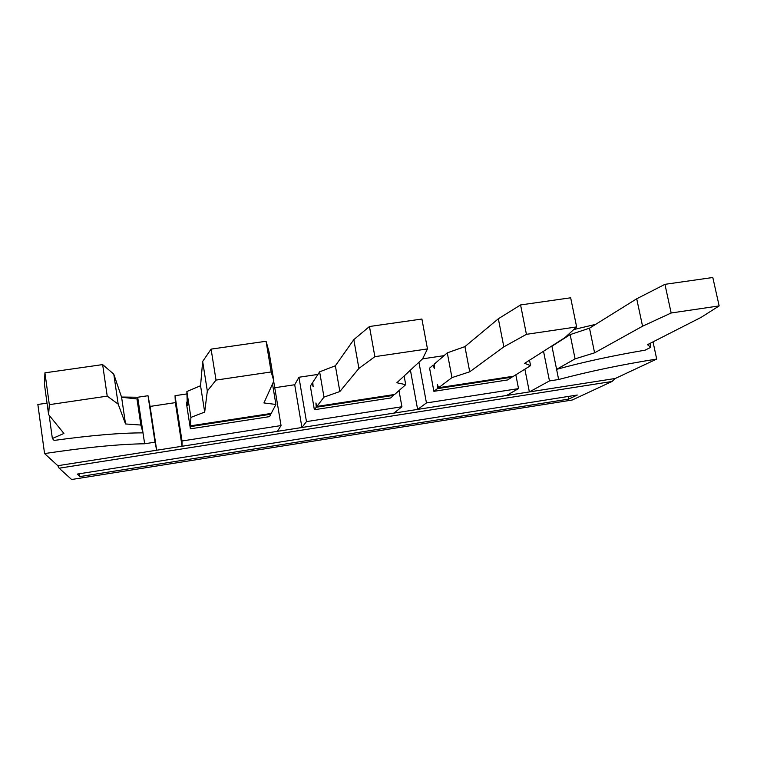 <?xml version="1.0" encoding="UTF-8"?>
<svg xmlns="http://www.w3.org/2000/svg" width="757" height="757" viewBox="0 0 757 757"><rect width="100%" height="100%" fill="white"/><g stroke="black" fill="none" stroke-linecap="round" stroke-linejoin="round"><path stroke-width="1.14" d="M79.39 473.75L79.854 476.598L77.337 474.081L577.279 395.031L568.649 399.109L568.356 396.441M79.854 476.598L568.649 399.109M612.034 381.481L59.131 468.195L71.622 479.503L572.197 400.027L612.034 381.481L615.28 378.481L57.816 465.697L59.131 468.195M47.038 403.159L37.85 404.456L44.568 453.566L57.816 465.697M543.526 351.276L549.468 380.932L558.638 379.512C589.268 371.384 621.951 364.571 656.697 359.064L653.017 341.861M656.697 359.064L615.28 378.481M549.468 380.932L529.37 391.927L524.875 369.179M515.82 374.8L518.526 388.606L426.446 402.942L417.618 409.405L410.417 370.145M518.526 388.606L506.518 395.495M398.996 390.603L401.929 406.755L306.462 421.611L301.92 427.506L294.7 384.745L274.744 387.735M401.929 406.755L393.962 413.104M273.684 381.339L281.036 425.576L182.002 440.99L182.059 446.261L175.359 402.629L150.075 406.424L156.671 450.235L155.005 442.164L144.644 443.772C119.114 444.132 85.759 447.396 44.568 453.566M281.036 425.576L277.422 431.339M150.075 406.424L148.012 395.712L137.698 397.245L143.016 432.872C120.42 432.862 90.783 435.379 54.116 440.423L52.365 438.521L63.91 433.449L48.618 414.618L44.436 384.31L44.928 372.832L102.64 364.6L113.777 374.138L121.593 397.264L125.53 423.967L140.859 425.037L143.016 432.872L144.644 443.772M137.698 397.245L121.517 397.037M573.759 329.55L595.674 324.346M558.638 379.512L551.881 345.949M650.783 347.321L647.5 344.681L701.143 317.353L719.15 305.913L671.156 312.991L642.561 326.21L594.595 352.828L575.083 358.856L556.594 369.35C583.704 361.931 613.198 355.544 645.078 350.179L650.783 347.321L649.951 343.423M426.446 402.942L418.933 362.234M444.056 355.648L422.576 358.846M437.423 388.634L512.006 377.166L507.474 379.976L433.884 391.312L429.579 368.167L433.061 365.167L434.348 368.413L434.244 364.145L447.292 352.847L451.957 377.62L438.634 387.716L437.328 384.405L437.423 388.634L433.884 391.312M306.462 421.611L298.949 377.251L294.7 384.745M317.931 374.422L298.949 377.251M316.246 407.257L393.612 395.372L390.659 397.974L314.363 409.726L310.332 386.108L312.158 383.307L313.124 386.666L312.773 382.351L319.634 371.81L323.987 397.122L316.89 406.424L315.915 402.989L316.246 407.257L314.363 409.726M182.002 440.99L175.028 395.693L175.359 402.629M186.837 393.933L175.028 395.693M190.49 426.598L270.788 414.249L269.539 416.634L190.395 428.831L186.648 404.711L186.695 402.128L187.31 405.61L186.875 391.52L190.896 417.41L190.527 425.831L189.893 422.283L190.395 428.831M148.012 395.712L155.005 442.164M125.53 423.967L118.177 404.124L107.22 396.129L49.328 404.664L48.618 414.618M49.158 415.29L52.365 438.521M140.859 425.037L136.97 398.93L121.593 397.264M136.97 398.93L139.316 408.051M551.938 346.214L570.144 334.613L575.083 358.856M594.595 352.828L589.504 328.188L570.144 334.613M589.504 328.188L636.713 298.788L664.939 284.329L712.81 277.497L719.15 305.913M434.263 364.988L433.061 365.167M438.634 387.716L513.558 376.21L530.581 365.64L529.512 360.218M512.006 377.166L512.016 376.447M312.84 383.203L312.158 383.307M316.89 406.424L394.615 394.482L405.714 384.67L404.134 375.992M393.612 395.372L393.574 394.634M190.527 425.831L271.214 413.436L275.908 404.456L272.501 383.95M270.788 414.249L270.713 413.511M107.22 396.129L102.64 364.6M44.928 372.832L49.328 404.664M118.177 404.124L113.777 374.138M636.713 298.788L642.561 326.21M664.939 284.329L671.156 312.991M576.635 326.92L570.664 297.794L520.579 304.939L526.418 334.329L576.635 326.92L564.911 337.631L524.61 363.341L530.581 365.64M526.418 334.329L503.84 346.857L469.719 371.801L464.921 346.621L447.292 352.847M464.921 346.621L498.352 318.773L520.579 304.939M451.957 377.62L469.719 371.801M427.468 348.92L421.904 319.028L369.463 326.513L374.866 356.67L427.468 348.92L422.614 358.809L396.857 382.749L405.714 384.67M374.866 356.67L358.903 368.432L339.855 391.53L335.37 365.782L319.634 371.81M335.37 365.782L353.812 339.638L369.463 326.513M323.987 397.122L339.855 391.53M273.854 380.951L269 351.731L266.076 341.265L211.089 349.119L216.019 380.09L271.167 371.961L273.854 380.951L263.938 402.942L275.908 404.456M216.019 380.09L207.323 391L204.693 412.063L200.558 385.729L186.875 391.52M200.558 385.729L202.658 361.468L211.089 349.119M190.896 417.41L204.693 412.063M498.352 318.773L503.84 346.857M353.812 339.638L358.903 368.432M271.167 371.961L266.076 341.265M202.658 361.468L207.323 391"/></g></svg>
